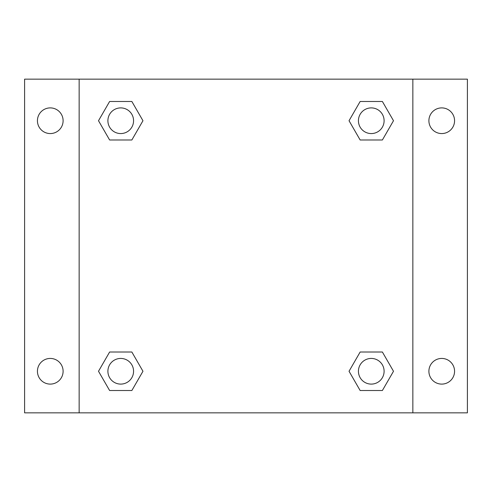 <?xml version="1.0" encoding="UTF-8"?>
<svg xmlns="http://www.w3.org/2000/svg" width="492" height="492" viewBox="0 0 492 492"><rect width="100%" height="100%" fill="white"/><g stroke="black" fill="none" stroke-linecap="round" stroke-linejoin="round"><path stroke-width="0.74" d="M24.6 79.15L467.4 79.15L467.4 412.849L24.6 412.849L24.6 79.15M441.73 107.896A12.835 12.835 0 0 1 454.565 120.731A12.835 12.835 0 0 1 441.73 133.566A12.835 12.835 0 0 1 428.895 120.731A12.835 12.835 0 0 1 441.73 107.896M441.73 358.434A12.835 12.835 0 0 1 454.565 371.269A12.835 12.835 0 0 1 441.73 384.104A12.835 12.835 0 0 1 428.895 371.269A12.835 12.835 0 0 1 441.73 358.434M50.27 358.434A12.835 12.835 0 0 1 63.105 371.269A12.835 12.835 0 0 1 50.27 384.104A12.835 12.835 0 0 1 37.435 371.269A12.835 12.835 0 0 1 50.27 358.434M50.27 107.896A12.835 12.835 0 0 1 63.105 120.731A12.835 12.835 0 0 1 50.27 133.566A12.835 12.835 0 0 1 37.435 120.731A12.835 12.835 0 0 1 50.27 107.896M109.618 352.014L131.85 352.014L142.963 371.269L131.85 390.519L109.618 390.519L98.505 371.269L109.618 352.014L131.85 352.014L109.618 352.014M360.15 101.481L382.382 101.481L393.495 120.731L382.382 139.986L360.15 139.986L349.037 120.731L360.15 101.481L382.382 101.481L360.15 101.481M79.15 412.849L79.15 79.15M412.849 79.15L412.849 412.849M109.618 101.481L131.85 101.481L142.963 120.731L131.85 139.986L109.618 139.986L98.505 120.731L109.618 101.481L131.85 101.481L109.618 101.481M360.15 352.014L382.382 352.014L393.495 371.269L382.382 390.519L360.15 390.519L349.037 371.269L360.15 352.014L382.382 352.014L360.15 352.014M382.382 390.519L360.15 390.519L382.382 390.519M384.104 371.269A12.835 12.835 0 0 0 364.849 360.15A12.835 12.835 0 0 0 364.849 382.382A12.835 12.835 0 0 0 384.104 371.269M131.85 390.519L109.618 390.519L131.85 390.519M133.566 371.269A12.835 12.835 0 0 0 114.316 360.15A12.835 12.835 0 0 0 114.316 382.382A12.835 12.835 0 0 0 133.566 371.269M382.382 139.986L360.15 139.986L382.382 139.986M384.104 120.731A12.835 12.835 0 0 0 364.849 109.618A12.835 12.835 0 0 0 364.849 131.85A12.835 12.835 0 0 0 384.104 120.731M131.85 139.986L109.618 139.986L131.85 139.986M133.566 120.731A12.835 12.835 0 0 0 114.316 109.618A12.835 12.835 0 0 0 114.316 131.85A12.835 12.835 0 0 0 133.566 120.731"/></g></svg>
